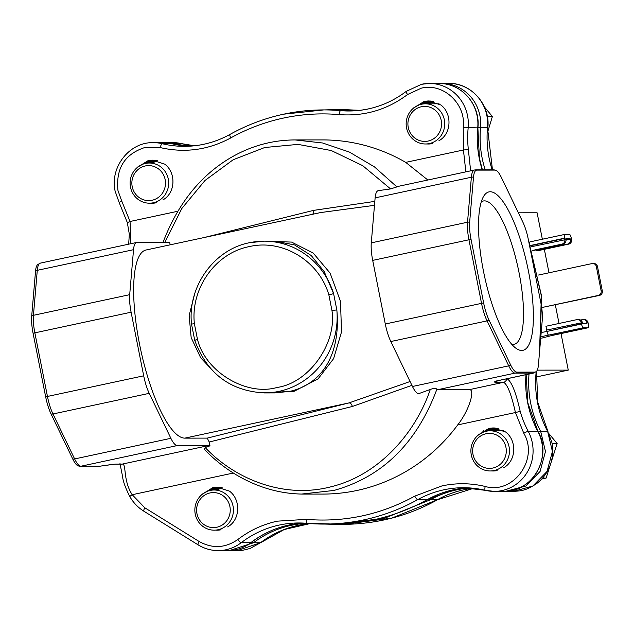 <?xml version="1.0" encoding="UTF-8"?>
<svg xmlns="http://www.w3.org/2000/svg" width="634" height="634" viewBox="0 0 634 634"><rect width="100%" height="100%" fill="white"/><g stroke="black" fill="none" stroke-linecap="round" stroke-linejoin="round"><path stroke-width="0.95" d="M536.055 377.278L536.824 376.858L536.079 376.858M536.824 376.858L568.262 370.113L561.027 333.571M559.029 323.467L555.344 304.875M548.996 272.802L544.344 249.328M542.347 239.224L537.109 212.786L518.374 212.802M568.262 370.113L537.291 370.137M536.435 249.82L536.618 250.755L537.719 250.747L568.674 244.114A3.852 3.701 90 0 0 571.559 239.557L571.282 238.17A3.852 1.046 -102.1 0 0 569.467 234.398L564.862 234.398A3.852 1.046 -102.1 0 0 564.799 234.406L530.222 241.823A3.852 1.046 -102.1 0 1 530.286 241.816L564.743 234.429M530.024 241.958L529.255 242.117M529.723 243.393A3.852 1.046 -102.1 0 1 530.222 241.823M530.563 245.73L564.537 238.178A3.852 1.046 -102.1 0 1 564.799 234.406M564.593 238.432L530.563 245.738M532.18 250.501L561.938 244.114A3.852 3.701 -90 0 0 564.815 239.565L564.625 238.432M536.618 250.755L567.573 244.114A3.852 3.701 -90 0 0 570.449 239.557L570.014 238.424L565.908 238.432L565.924 239.565A3.852 3.701 90 0 1 563.04 244.114L532.251 250.715M565.885 238.432L565.845 239.184M541.824 336.551L583.351 327.794L587.956 327.786L552.983 335.204L541.666 338.16M583.351 327.794A3.852 1.046 -102.1 0 1 581.536 324.014L581.267 322.635A3.852 3.701 -90 0 0 577.629 319.552L578.739 319.552A3.852 3.701 90 0 1 582.369 322.627L582.804 323.76L586.91 323.76L586.902 322.627A3.852 3.701 -90 0 0 583.264 319.552L584.374 319.552A3.852 3.701 90 0 1 588.003 322.627L588.281 324.014A3.852 1.046 -102.1 0 1 588.019 327.778A3.852 1.046 -102.1 0 1 587.956 327.786M586.91 323.76L586.973 323.007L583.438 323.76M581.536 324.014L546.952 331.431A3.852 1.046 77.9 0 0 548.775 335.204M546.952 331.431L581.489 323.76M577.629 319.552A3.852 3.701 -90 0 0 576.885 319.631L545.937 326.272L546.944 331.178M542.165 332.351L546.968 331.471M583.264 319.552A3.852 3.701 -90 0 0 582.519 319.631L580.562 320.051M597.49 266.581A3.852 3.701 -90 0 0 593.86 263.506L592.719 263.506A3.852 3.701 90 0 1 596.348 266.581L601.159 290.871A3.852 3.701 90 0 1 598.282 295.428L599.423 295.428A3.852 3.701 -90 0 0 602.3 290.871L597.49 266.581L596.348 266.581M598.282 295.428L542.538 307.379L599.423 295.428M592.719 263.506A3.852 3.701 90 0 0 591.974 263.586L538.583 275.029M249.21 246.618C215.608 253.037 190.469 288.391 194.384 323.72L191.516 324.077L194.749 340.379L197.443 339.198C205.131 371.595 246.23 396.504 277.098 387.453C308.877 383.071 337.185 343.287 331.931 310.351L336.844 309.986L333.611 293.645L324.228 271.677L311.254 255.55L294.533 244.898L274.593 241.15L264.204 241.158A75.882 72.902 90 0 1 333.611 293.645L328.864 294.873C319.037 260.82 282.518 238.693 249.21 246.618M233.336 473.035L132.213 494.718L144.829 507.802L199.1 541.468C212.39 548.838 225.308 548.18 237.853 539.494C249.756 530.404 262.936 524.294 277.391 521.156L306.317 519.365C344.611 522.495 380.765 514.753 414.763 496.137L441.969 485.906C456.409 482.846 470.808 483.029 485.176 486.46C513.239 494.869 539.225 459.079 523.787 433.268A3.986 0.531 -28 0 1 528.241 431.342A101.131 97.16 90 0 1 520.197 411.395C515.791 391.749 511.281 380.796 506.677 378.553M521.671 350.467A81.025 22.024 -102.1 0 1 516.171 348.415A81.025 22.024 -102.1 0 1 484.416 275.735A81.025 22.024 -102.1 0 1 483.576 196.429A81.025 22.024 -102.1 0 1 490.24 191.761A81.025 22.024 -102.1 0 1 528.439 271.098A81.025 22.024 -102.1 0 1 521.671 350.467M511.812 344.373A73.314 19.931 77.9 0 0 512.922 344.476A73.314 19.931 77.9 0 0 514.071 344.349A73.314 19.931 77.9 0 0 518.628 270.575A73.314 19.931 77.9 0 0 484.487 200.867A73.314 19.931 77.9 0 0 483.33 200.986A73.314 19.931 77.9 0 0 481.254 201.897M289.904 391.352L293.035 390.592C326.661 380.979 340.387 348.423 336.844 309.986A75.882 72.902 90 0 1 278.976 391.36A75.882 72.902 90 0 1 264.315 392.921L274.657 392.914L289.904 391.352M301.546 494.06L333.952 490.447C382.445 476.903 416.784 443.118 436.953 389.07L438.094 389.625L515.125 373.109L533.146 373.093A3.986 3.828 -90 0 0 534.969 372.118A24.742 6.728 77.9 0 0 536.404 371.484A24.742 6.728 77.9 0 0 538.417 365.018L542.26 320.035A24.742 6.728 77.9 0 0 540.873 302.893L528.28 239.295A24.742 6.728 77.9 0 0 522.876 222.162L501.225 177.195A24.742 6.728 77.9 0 0 495.772 170.253A24.742 6.728 77.9 0 0 494.964 170.102L476.942 170.11A3.986 3.828 -90 0 0 475.666 169.888L493.688 169.872A3.986 3.828 -90 0 1 494.964 170.102M304.209 494.084L322.944 494.076A177.076 170.126 -90 0 0 357.164 490.431A177.076 170.126 -90 0 0 457.708 424.915C468.883 410.824 475.389 389.918 469.572 389.601L438.094 389.625M151.486 203.181L152.382 203.205M156.313 202.769A20.082 19.289 90 0 1 156.194 202.793A20.082 19.289 90 0 1 152.319 203.205A20.082 19.289 90 0 1 151.336 203.181M152.604 203.181L153.135 203.189M427.538 143.981L428.433 144.005M432.364 143.561A20.082 19.289 90 0 1 432.245 143.593A20.082 19.289 90 0 1 428.362 144.005A20.082 19.289 90 0 1 427.387 143.981M216.234 530.167L217.129 530.198M221.06 529.755A20.082 19.289 90 0 1 220.941 529.778A20.082 19.289 90 0 1 217.058 530.198A20.082 19.289 90 0 1 216.083 530.167M217.343 530.167L217.874 530.175M492.277 470.967L493.181 470.991M497.111 470.555A20.082 19.289 90 0 1 496.993 470.579A20.082 19.289 90 0 1 493.109 470.991A20.082 19.289 90 0 1 492.135 470.967M482.244 432.586A192.76 185.183 -90 0 0 483.702 430.541M427.847 180.016L405.72 162.367L463.438 149.989L468.344 149.529A101.131 97.16 90 0 1 468.161 127.894A40.481 38.888 -90 0 0 429.432 83.442A40.481 38.888 -90 0 0 421.61 84.274M368.425 108.921A101.131 97.16 90 0 1 348.882 110.998A101.131 97.16 90 0 1 340.648 110.641A3.986 1.102 -85 0 0 339.222 114.611C364.336 116.498 387.112 109.809 407.567 94.529L421.277 88.181C443.38 82.531 466.323 104.031 463.248 127.505L463.438 149.989L465.847 171.862M470.634 170.839L468.344 149.529M496.644 380.963L533.543 373.054A25.312 6.879 -102.1 0 1 533.146 373.093L496.232 381.01L494.338 381.969L495.122 382.31L503.626 382.302C507.469 384.402 511.4 394.483 515.426 412.536L457.708 424.915M520.197 411.395L515.426 412.536L523.787 433.268M111.449 464.524A3.986 3.004 -97.5 0 0 111.695 464.508A3.986 3.004 -97.5 0 0 111.949 464.46L115.673 464.096A3.986 3.828 90 0 1 114.897 464.175L121.514 464.167A3.986 3.828 -90 0 0 122.283 464.088C126.673 463.7 122.727 480.176 132.213 494.718A3.986 0.571 150 0 0 129.867 496.715C133.37 502.722 138.022 507.549 143.831 511.186A3.986 0.951 121.8 0 0 143.973 511.226M478.226 435.138L488.996 428.33L493.101 427.934L505.536 431.928C517.027 440.376 516.464 460.831 503.681 467.702M478.86 434.639L490.122 428.41L493.838 427.95M483.179 432.182L491.612 428.402L494.575 427.99M485.969 431.294L493.094 428.402L495.32 428.053M488.053 430.93L496.057 428.14M489.741 430.811L496.794 428.259M491.239 430.811L497.539 428.402M492.721 430.803L498.276 428.576M478.559 434.75L489.939 428.41L493.751 427.942M482.751 432.364L491.421 428.402L494.488 427.982M485.668 431.366L492.911 428.402L495.225 428.045M487.823 430.961L495.962 428.132M489.543 430.819L496.707 428.243M491.049 430.811L497.444 428.386M492.539 430.811L498.181 428.552M488.996 428.33L493.078 427.934M202.175 494.338L212.953 487.538L217.05 487.142M202.809 493.838L214.07 487.609L217.787 487.15M207.128 491.382L215.56 487.609L218.532 487.189M209.925 490.502L219.269 487.253M212.002 490.137L220.006 487.348M213.69 490.019L220.751 487.467M215.188 490.011L221.488 487.609M216.669 490.011L222.225 487.784M202.508 493.957L213.888 487.609L217.7 487.15M206.7 491.564L215.37 487.609L218.437 487.181M209.624 490.573L216.86 487.609L219.174 487.245M211.772 490.161L219.911 487.332M213.499 490.027L220.656 487.451M214.997 490.011L221.393 487.586M216.487 490.011L222.138 487.76M212.953 487.538L217.034 487.142L229.484 491.136C240.983 499.576 240.413 520.031 227.63 526.902M339.222 114.611C320.463 112.979 301.871 114.136 283.43 118.075C264.972 122.045 247.418 128.654 230.784 137.903C208.404 149.996 184.89 153.23 160.251 147.587L145.226 147.389C124.811 153.903 115.729 168.279 117.964 190.493L121.657 200.859A3.986 0.539 151.9 0 0 119.247 202.729L115.158 191.27C109.587 167.321 129.494 141.842 153.38 142.65A40.481 38.888 90 0 1 162.225 143.704L171.782 143.696A101.131 97.16 -90 0 0 189.106 146.216L171.854 143.704A3.986 1.078 103.6 0 0 171.782 143.696A40.481 38.888 -90 0 0 162.938 142.642L171.854 143.704A3.986 1.078 103.6 0 1 171.917 143.728M413.479 108.152L424.257 101.345L428.354 100.949L440.788 104.943C452.288 113.391 451.717 133.845 438.934 140.716M414.113 107.645L425.374 101.416L429.091 100.965M418.432 105.196L426.864 101.416L429.836 100.996M421.23 104.309L428.346 101.416L430.573 101.068M423.306 103.944L431.31 101.155M424.994 103.825L432.055 101.274M426.492 103.825L432.792 101.416M427.974 103.817L433.529 101.591M413.812 107.764L425.192 101.416L429.004 100.957M418.004 105.371L426.682 101.416L429.741 100.996M420.928 104.38L428.164 101.416L430.478 101.052M423.076 103.976L431.223 101.147M424.804 103.833L431.96 101.258M426.31 103.825L432.697 101.4M427.791 103.817L433.442 101.567M424.257 101.345L428.338 100.949M137.427 167.352L148.205 160.553L152.303 160.156M138.061 166.853L149.331 160.624L153.048 160.164M142.381 164.396L150.813 160.624L153.785 160.204M145.178 163.509L154.522 160.267M147.262 163.152L155.259 160.362M148.95 163.033L156.004 160.481M150.44 163.025L156.741 160.624M151.93 163.025L157.478 160.798M137.76 166.972L149.141 160.624L152.952 160.164M141.953 164.578L150.63 160.624L153.69 160.196M144.877 163.588L152.112 160.624L154.427 160.259M147.025 163.176L155.172 160.347M148.752 163.041L155.909 160.465M150.258 163.025L156.653 160.6M151.74 163.025L157.391 160.774M148.205 160.553L152.287 160.156L164.745 164.151C176.236 172.591 175.666 193.045 162.883 199.916M130.889 243.702L130.049 221.488L127.331 222.605L119.247 202.729M497.405 380.804A3.986 3.828 90 0 1 495.122 382.31M476.942 170.11A24.742 6.728 -102.1 0 0 473.495 177.211L469.651 222.193A24.742 6.728 -102.1 0 0 471.038 239.335L483.631 302.933A24.742 6.728 -102.1 0 0 489.036 320.075L510.687 365.033A24.742 6.728 -102.1 0 0 516.948 372.134L534.969 372.118M99.276 466.275L80.264 466.291A3.986 3.828 -90 0 0 81.033 466.204L100.045 466.188L104.206 465.57A3.986 2.576 81.5 0 1 104.016 465.61L99.276 466.275A3.986 3.828 -90 0 0 100.045 466.188A3.986 2.591 81.5 0 1 99.863 466.228A3.986 2.591 81.5 0 1 99.744 466.244M405.72 162.367A177.076 170.126 -90 0 0 322.698 139.916L295.04 139.932C272.652 140.019 251.492 145.772 231.553 157.2C200.724 175.087 177.869 203.506 162.993 242.473M397.875 186.483L396.924 186.903L374.456 166.885L349.405 152.081L322.619 142.991L295.04 139.932M115.673 464.096L122.283 464.088L208.76 445.544L177.282 445.559A25.312 6.879 -102.1 0 1 170.879 438.308L149.228 393.342A25.312 6.879 -102.1 0 1 143.696 375.811L131.103 312.205A25.312 6.879 -102.1 0 1 129.693 294.675L133.528 249.693A25.312 6.879 -102.1 0 1 136.659 242.465L40.41 263.11L37.557 264.679A24.742 6.728 77.9 0 0 35.536 271.146L31.7 316.128A24.742 6.728 77.9 0 0 33.079 333.262L45.672 396.868A24.742 6.728 77.9 0 0 51.077 414.002L72.728 458.968A24.742 6.728 77.9 0 0 78.188 465.903L80.264 466.291M396.924 186.903L390.584 188.924L362.696 165.664L331.289 150.543L298.035 144.386L264.735 147.508L233.169 159.752L205.028 180.452L181.823 208.507L164.808 242.402M114.897 464.175L104.016 465.61A3.986 2.576 81.5 0 1 103.833 465.625M208.76 445.544A30.329 8.242 -102.1 0 1 209.973 445.821L205.186 447.541L204.306 449.237M104.206 465.57L111.949 464.46M167.859 242.402L169.643 242.117A30.329 8.242 -102.1 0 1 169.016 242.354A30.329 8.242 -102.1 0 1 168.541 242.402L137.063 242.426A25.312 6.879 -102.1 0 0 136.659 242.465M205.186 447.541C234.731 478.908 283.763 499.426 331.685 486.611C379.774 474.652 415.912 432.166 430.288 389.466C433.204 388.333 435.423 388.198 436.953 389.07M390.584 188.924L378.252 190.652A25.312 6.879 77.9 0 0 375.122 197.871L371.278 242.862A25.312 6.879 77.9 0 0 372.697 260.392L385.29 323.998A25.312 6.879 77.9 0 0 390.821 341.528L412.465 386.486A25.312 6.879 77.9 0 0 418.519 393.722L430.288 389.466M312.491 214.3A3.986 2.591 76.1 0 0 313.473 210.401L374.821 201.39M169.643 242.117L170.174 244.827M410.071 381.517L348.954 402.931L207.231 438.118L184.827 438.134L348.954 402.931A3.986 2.591 -103.9 0 1 352.306 406.489L209.22 442.017L209.973 445.821M207.231 438.118L209.22 442.017M411.91 385.337L352.306 406.489M265.052 241.15L291.585 242.093L313.148 253.006L330.092 273.088L340.482 301.277L341.52 331.962L333.603 358.662L318.133 378.823L294.025 391.344L260.249 392.803M215.726 373.751L200.637 357.719L191.167 337.621L189.138 315.637L194.511 294.445M374.48 205.337L320.55 212.572M321.961 212.271L146.026 250.002A96.122 26.129 77.9 0 0 140.059 346.735A96.122 26.129 77.9 0 0 184.827 438.134M153.285 202.769A20.082 19.289 90 0 1 149.402 203.181A20.082 19.289 90 0 1 130.2 185.152A20.082 19.289 90 0 1 145.495 163.437A20.082 19.289 90 0 1 149.378 163.025A20.082 19.289 90 0 1 168.581 181.062A20.082 19.289 90 0 1 153.285 202.769M152.073 200.257A17.506 16.825 90 0 1 132.205 186.642A17.506 16.825 90 0 1 145.281 165.957A17.506 16.825 90 0 1 165.149 179.573A17.506 16.825 90 0 1 152.073 200.257M429.337 143.569A20.082 19.289 90 0 1 425.454 143.981A20.082 19.289 90 0 1 406.251 125.944A20.082 19.289 90 0 1 421.547 104.238A20.082 19.289 90 0 1 425.43 103.825A20.082 19.289 90 0 1 444.632 121.855A20.082 19.289 90 0 1 429.337 143.569M428.124 141.049A17.506 16.825 90 0 1 408.256 127.434A17.506 16.825 90 0 1 421.333 106.75A17.506 16.825 90 0 1 441.201 120.365A17.506 16.825 90 0 1 428.124 141.049M487.475 132.657L492.38 116.529L487.34 116.529M492.38 116.529L484.384 106.908M218.033 529.755A20.082 19.289 90 0 1 214.149 530.175A20.082 19.289 90 0 1 194.947 512.137A20.082 19.289 90 0 1 210.242 490.423A20.082 19.289 90 0 1 214.126 490.011A20.082 19.289 90 0 1 233.328 508.048A20.082 19.289 90 0 1 218.033 529.755M216.82 527.242A17.506 16.825 90 0 1 196.952 513.627A17.506 16.825 90 0 1 210.028 492.943A17.506 16.825 90 0 1 229.896 506.558A17.506 16.825 90 0 1 216.82 527.242M267.77 537.798L270.052 537.291L268.57 537.291M494.084 470.555A20.082 19.289 90 0 1 490.201 470.967A20.082 19.289 90 0 1 470.999 452.93A20.082 19.289 90 0 1 486.294 431.223A20.082 19.289 90 0 1 490.169 430.811A20.082 19.289 90 0 1 509.379 448.84A20.082 19.289 90 0 1 494.084 470.555M492.872 468.035A17.506 16.825 90 0 1 472.996 454.419A17.506 16.825 90 0 1 486.08 433.743A17.506 16.825 90 0 1 505.948 447.358A17.506 16.825 90 0 1 492.872 468.035M541.674 479.058L546.104 478.084L542.561 478.091M546.104 478.084L557.127 443.515L552.087 443.515M557.127 443.515L549.123 433.902M530.476 245.485L564.537 238.178M565.924 239.565L530.943 246.824M571.559 239.557L570.449 239.557M563.04 244.114L561.938 244.114M570.014 238.424L565.869 239.311M568.674 244.114L567.573 244.114M565.988 240.12L570.378 239.184M586.902 322.627L588.003 322.627M546.682 330.052L582.369 322.627M601.159 290.871L602.3 290.871M428.774 498.847L430.343 499.782A101.131 97.16 90 0 1 456.639 489.868A101.131 97.16 90 0 1 470.301 487.974M251.864 541.943L253.497 542.759A101.131 97.16 90 0 1 291.236 525.34A101.131 97.16 90 0 1 307.086 523.335A207.088 198.949 -90 0 0 324.069 524.08A207.088 198.949 -90 0 0 364.082 519.817A207.088 198.949 -90 0 0 417.671 499.655A101.131 97.16 90 0 1 443.848 489.805A101.131 97.16 90 0 1 463.383 487.72A101.131 97.16 90 0 1 485.414 490.344A40.481 38.888 -90 0 0 494.235 491.39A40.481 38.888 -90 0 0 502.049 490.558A40.481 38.888 -90 0 0 528.241 431.342L537.798 431.334A3.986 0.531 -28 0 1 537.973 431.389L527.845 402.875L526.133 374.639M191.428 146.066A101.131 97.16 90 0 1 174.469 143.633L181.427 143.633A101.131 97.16 -90 0 0 194.472 145.78L181.562 143.649A7.711 2.084 103.4 0 0 181.427 143.633A40.481 38.888 -90 0 0 172.725 142.61L181.562 143.649M359.938 110.332L336.044 109.579L324.965 109.904M357.299 110.617A101.131 97.16 90 0 1 353.233 110.34L352.456 110.807M173.613 144.116A7.711 2.084 -76.6 0 1 174.469 143.633A40.481 38.888 -90 0 0 165.767 142.618A40.481 38.888 -90 0 0 164.016 142.658L172.725 142.61M477.743 127.624L480.556 127.775A40.481 38.888 -90 0 0 441.819 83.411A40.481 38.888 -90 0 0 440.059 83.45M485.232 169.88A101.131 97.16 90 0 1 480.556 127.775L487.514 127.767A40.481 38.888 -90 0 0 448.769 83.403L440.051 83.45M538.306 432.039L540.675 431.382A101.131 97.16 90 0 1 529.018 374.02M505.552 491.342L525.895 486.016L540.081 471.458L545.478 451.487L540.675 431.382L547.625 431.374L552.428 451.479L547.031 471.458L532.845 486.016L513.572 491.35L505.552 491.342M325.313 524.08L336.392 524.389L384.759 518.136L430.343 499.782L437.301 499.782L391.709 518.136L343.351 524.381C377.349 524.025 408.748 515.799 437.555 499.719L437.294 499.782A101.131 97.16 -90 0 1 473.59 488.275M229.508 550.542L253.497 542.759L260.455 542.752L237.536 550.558L229.5 550.542M336.044 109.579L360.041 110.324M492.475 169.872L487.514 127.767A101.131 97.16 -90 0 0 492.19 169.872M528.693 241.372L541.373 295.888L539.51 352.219M536.19 371.683A101.131 97.16 -90 0 0 547.625 431.374L551.826 442.183C553.434 449.847 552.919 457.439 550.28 464.976C547.419 472.639 542.918 478.805 536.784 483.465C525.665 490.97 520.617 490.906 513.572 491.35M260.748 542.664L284.159 529.548L310.081 523.581A101.131 97.16 -90 0 0 260.455 542.752L250.39 548.307C244.653 550.074 240.365 550.827 237.536 550.558M230.784 137.903A3.986 0.975 -119.1 0 1 229.952 134.416A3.986 0.975 -119.1 0 1 230.087 134.384M407.567 94.529A3.986 0.888 -127.5 0 1 406.251 91.367C389.125 104.269 370.002 110.815 348.882 110.998M237.853 539.494A3.986 0.888 52.5 0 0 241.229 542.696A101.131 97.16 90 0 1 279.269 525.055A101.131 97.16 90 0 1 298.812 522.971A101.131 97.16 90 0 1 307.102 523.335A3.986 1.102 95.1 0 1 307.07 523.335A3.986 1.102 95.1 0 1 306.317 519.365M414.763 496.137A3.986 0.975 60.9 0 0 417.671 499.655L427.229 499.647A101.131 97.16 -90 0 1 453.405 489.797A101.131 97.16 -90 0 1 468.161 487.847L453.461 489.789L427.364 499.616A3.986 0.975 -119.1 0 1 427.229 499.647A207.088 198.949 -90 0 1 373.648 519.809A207.088 198.949 -90 0 1 333.627 524.072C366.809 523.922 398.049 515.767 427.364 499.616M525.974 374.678A101.131 97.16 -90 0 0 527.686 402.844A101.131 97.16 -90 0 0 537.798 431.334A40.481 38.888 -90 0 1 511.614 490.55A40.481 38.888 -90 0 1 503.792 491.382C532.354 492.697 552.848 456.615 537.973 431.389M463.248 127.505L477.719 127.886A40.481 38.888 -90 0 0 438.99 83.434C461.306 82.737 480.715 104.99 477.877 127.87L477.719 127.886A101.131 97.16 -90 0 0 479.249 158.215A101.131 97.16 -90 0 0 482.268 169.88M303.583 523.09A101.131 97.16 -90 0 0 288.827 525.047A101.131 97.16 -90 0 0 250.787 542.696L241.229 542.696A40.481 38.888 -90 0 1 226.005 549.765A40.481 38.888 -90 0 1 218.183 550.597L227.741 550.589A40.481 38.888 -90 0 0 235.563 549.757A40.481 38.888 -90 0 0 250.787 542.696A3.986 0.888 -127.5 0 0 250.937 542.649C262.373 533.923 275.029 528.051 288.89 525.039L303.591 523.09M203.871 144.259A101.131 97.16 90 0 1 184.328 146.343A101.131 97.16 90 0 1 162.225 143.704A3.986 1.078 -76.4 0 0 160.251 147.587M184.328 146.343C200.471 146.264 215.679 142.293 229.952 134.416C246.935 124.985 264.846 118.233 283.699 114.175L323.776 109.912A207.088 198.949 -90 0 1 340.648 110.641L350.206 110.633A101.131 97.16 -90 0 0 353.661 110.871L350.23 110.633A3.986 1.102 95 0 0 350.23 110.633A3.986 1.102 95 0 0 350.206 110.633A207.088 198.949 -90 0 0 333.333 109.904L350.23 110.633M198.244 544.891A40.481 38.888 -90 0 0 218.183 550.597C210.979 550.558 204.291 548.648 198.101 544.852A3.986 0.951 121.8 0 0 198.244 544.891M333.333 109.904L323.776 109.912A207.088 198.949 -90 0 0 283.763 114.168M469.572 389.601L503.626 382.302A3.986 3.828 -90 0 0 506.661 378.815M485.176 486.46A3.986 1.078 103.6 0 0 485.343 490.336A3.986 1.078 103.6 0 0 485.414 490.344M144.829 507.802A3.986 0.951 121.8 0 0 143.831 511.186L198.101 544.852A3.986 0.951 121.8 0 1 199.1 541.468M121.657 200.859L130.049 221.488L177.789 211.257M495.986 381.224A3.986 3.962 -135.2 0 1 494.338 381.969M516.948 372.134A3.986 3.828 90 0 1 515.125 373.109A25.312 6.879 -102.1 0 1 508.714 365.85L412.465 386.486M249.542 242.719A75.882 72.902 90 0 1 264.204 241.158L249.479 242.719C213.912 249.527 187.387 286.853 191.516 324.077M197.443 339.198L194.384 323.72M328.864 294.873L331.931 310.351M473.495 177.211A3.986 2.861 -175.1 0 0 471.371 177.235A25.312 6.879 -102.1 0 1 474.501 170.007L475.666 169.888M375.122 197.871L471.371 177.235L467.527 222.217L371.278 242.862M469.651 222.193A3.986 2.861 -175.1 0 0 467.527 222.217A25.312 6.879 -102.1 0 0 468.946 239.747L481.539 303.353L385.29 323.998M471.038 239.335L372.697 260.392M483.631 302.933L481.539 303.353A25.312 6.879 -102.1 0 0 487.07 320.883L508.714 365.85A3.986 2.552 154.3 0 0 510.687 365.033M489.036 320.075A3.986 2.552 154.3 0 1 487.07 320.883L390.821 341.528M72.728 458.968A3.986 2.552 -25.7 0 0 74.63 458.945A25.312 6.879 77.9 0 0 81.033 466.204L177.282 445.559M51.077 414.002A3.986 2.552 -25.7 0 0 52.979 413.978L74.63 458.945L170.879 438.308M45.672 396.868L47.455 396.448A25.312 6.879 77.9 0 0 52.979 413.978L149.228 393.342M33.079 333.262L34.854 332.85L47.455 396.448L143.696 375.811M31.7 316.128A3.986 2.861 4.9 0 1 33.444 315.312A25.312 6.879 77.9 0 0 34.854 332.85L131.103 312.205M35.536 271.146A3.986 2.861 4.9 0 1 37.279 270.33L33.444 315.312L129.693 294.675M40.41 263.11A25.312 6.879 77.9 0 0 37.279 270.33L133.528 249.693M204.362 237.488L313.473 210.401M294.025 391.344A3.986 1.292 75 0 0 293.035 390.592M553.434 335.196L588.019 327.778M324.941 109.904L336.004 109.579M325.297 524.08L336.392 524.389M343.295 524.389L336.345 524.389M437.555 499.719L473.606 488.283M547.95 431.492L537.775 402.352L536.523 371.358M539.225 355.587L541.777 296.91L528.384 239.826M487.815 127.735C490.605 104.959 471.221 82.729 448.769 83.403M343.002 109.571L360.239 110.34M438.99 83.434L429.432 83.442L421.547 84.282L406.251 91.367M477.877 127.87L479.407 158.246L482.411 169.88M227.741 550.589C236.3 550.51 244.035 547.863 250.937 542.649M298.812 522.971L333.627 524.072M463.383 487.72L494.235 491.39L503.792 491.382M533.543 373.054L536.404 371.484M495.772 170.253L493.688 169.872M153.38 142.65L162.938 142.642M119.992 463.438L121.625 471.91C123.154 477.957 121.823 480.572 129.867 496.715M128.67 244.177L129.328 234.239L127.331 222.605M194.749 340.379C206.985 373.474 230.174 390.988 264.315 392.921M203.934 448.975C214.498 459.904 225.91 468.891 238.178 475.952C259.464 488.053 281.464 494.1 304.177 494.084L304.177 494.084M397.502 186.523L474.501 170.007M425.454 143.981L429.345 143.973M425.43 103.825L439.021 103.81M490.201 470.967L494.092 470.967M490.169 430.811L503.768 430.795"/></g></svg>
